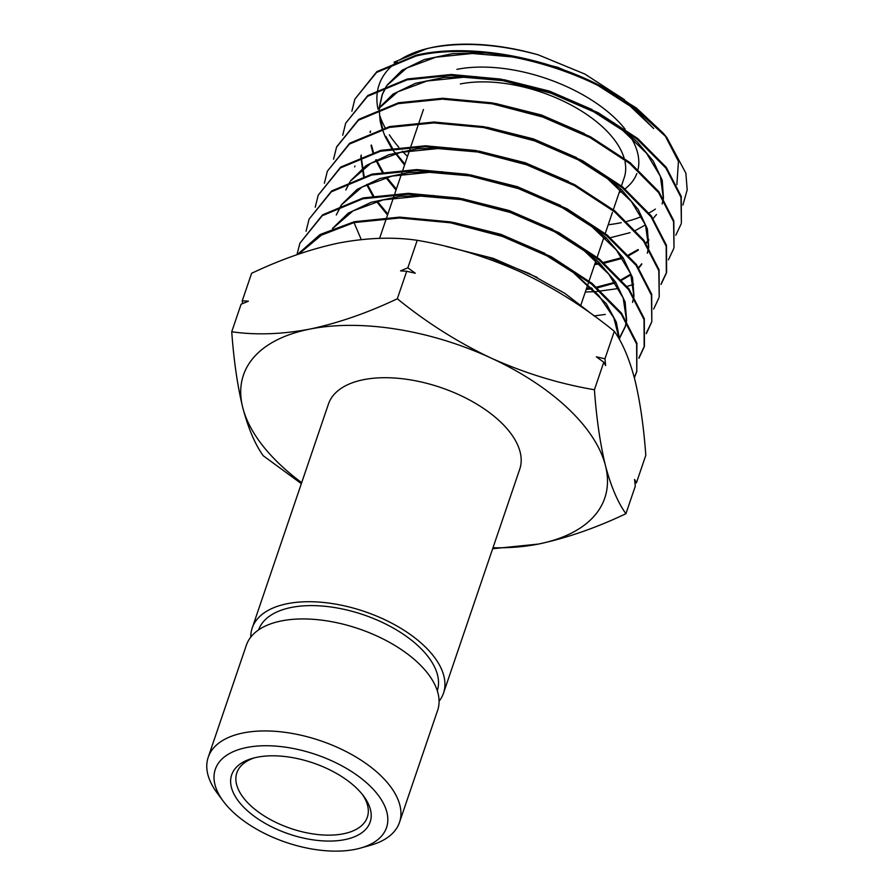 <?xml version="1.0" encoding="UTF-8"?>
<svg xmlns="http://www.w3.org/2000/svg" width="895" height="895" viewBox="0 0 895 895"><rect width="100%" height="100%" fill="white"/><g stroke="black" fill="none" stroke-linecap="round" stroke-linejoin="round"><path stroke-width="1.34" d="M355.08 849.377A90.44 46.383 -161.2 0 0 360.629 848.046A90.44 46.383 -161.2 0 0 366.525 782.756A90.44 46.383 -161.2 0 0 246.751 747.504A90.44 46.383 -161.2 0 0 223.336 801.305A90.44 46.383 -161.2 0 0 355.08 849.377M223.336 801.305L217.183 793.026A101.034 51.82 18.8 0 1 208.211 757.259A101.034 51.82 18.8 0 1 243.339 732.915A101.034 51.82 18.8 0 1 353.391 755.503A101.034 51.82 18.8 0 1 399.494 822.382A101.034 51.82 18.8 0 1 370.564 845.249L360.629 848.046M344.732 839.644A73.155 37.523 18.8 0 1 247.848 811.127A73.155 37.523 18.8 0 1 252.614 758.311A73.155 37.523 18.8 0 1 257.1 757.237A73.155 37.523 18.8 0 1 363.672 796.125A73.155 37.523 18.8 0 1 344.732 839.644M254.672 757.774A68.915 35.341 -161.2 0 0 236.851 772.788A68.915 35.341 -161.2 0 0 268.31 818.399A68.915 35.341 -161.2 0 0 343.367 833.804A68.915 35.341 -161.2 0 0 367.33 817.202A68.915 35.341 -161.2 0 0 362.374 794.447M437.275 690.683A94.355 48.397 -161.2 0 0 393.845 628.379A94.355 48.397 -161.2 0 0 291.334 607.448A94.355 48.397 -161.2 0 0 258.633 629.867M399.494 822.382L437.621 710.384A101.034 51.82 -161.2 0 0 391.518 643.494A101.034 51.82 -161.2 0 0 281.466 620.917A101.034 51.82 -161.2 0 0 246.338 645.261L208.211 757.259M427.004 48.61L429.22 48.095A155.965 80.002 18.8 0 1 433.348 47.2A155.965 80.002 18.8 0 1 538.219 54.83C498.772 44.068 463.129 41.685 431.278 47.681L427.004 48.61L394.013 62.202M621.231 222.676A155.965 80.002 18.8 0 1 620.168 222.889A155.965 80.002 18.8 0 1 608.208 224.757M407.482 156.424A155.965 80.002 18.8 0 1 402.314 151.154M398.834 147.283A155.965 80.002 18.8 0 1 389.336 134.821M385.051 127.672A155.965 80.002 18.8 0 1 381.561 120.355M381.359 119.863A155.965 80.002 18.8 0 1 379.838 115.735M377.981 108.944A155.965 80.002 18.8 0 1 377.668 90.205M377.824 89.41A155.965 80.002 18.8 0 1 397.145 61.688M399.64 59.987A155.965 80.002 18.8 0 1 428.146 48.341M297.364 254.549L320.119 234.49L354.353 221.703L399.685 217.116L450.644 221.904L502.71 235.542L551.298 256.72L592.076 283.391L621.466 313.116L636.904 343.143L636.77 371.604L636.636 344.049L621.175 314L591.752 284.252L550.951 257.57L502.419 236.437L450.442 222.799L399.539 217.988L354.028 222.587L361.256 239.569M636.916 371.123L634.309 377.6M634.365 377.835L636.77 371.604M446.336 246.461L488.547 257.368L528.878 273.367L564.879 293.37L594.56 316.203M354.845 99.166L376.873 71.6L416.22 55.177C466.832 43.262 541.464 55.703 599.348 85.271L636.289 107.948L663.206 133.131L666.853 137.584L631.344 105.118C572.487 63.69 476.867 41.26 415.895 56.061L376.538 72.484L354.845 99.166L351.88 111.215M631.344 105.118A174.022 89.254 -161.2 0 0 599.348 85.271M345.694 123.174L367.823 95.474L407.382 78.973L451.281 74.486L500.618 79.084L551.007 92.23L598.296 112.77L637.777 138.568L666.26 167.331L681.24 196.385L681.386 223.045L680.961 197.269L665.947 168.182L637.385 139.374L597.804 113.553L550.716 93.114L500.294 79.968L450.968 75.37L407.057 79.845L367.487 96.358L345.694 123.174L342.718 135.223M675.826 235.206L681.106 223.951M336.688 146.758L358.783 119.337L398.543 102.757L442.701 98.26L492.351 102.891L543.097 116.149L590.431 136.745L630.169 162.722L658.809 191.642L673.857 220.852L673.991 247.658L673.577 221.759L658.519 192.526L629.867 163.595L590.141 137.64L542.795 117.044L492.049 103.775L442.387 99.144L398.219 103.641L358.447 120.221L336.531 147.172L333.555 159.22M596.338 291.546L618.691 288.481M627.093 286.422L633.571 284.386M668.442 259.83L673.722 248.564M327.369 171.18L349.732 143.211L389.705 126.542L434.041 122.033L483.871 126.676L534.852 139.978L582.455 160.652L622.45 186.775L651.303 215.896L666.462 245.297L666.607 272.259L661.058 283.939M661.058 284.431L666.327 273.176L666.193 246.214L651.045 216.814L622.204 187.704L582.209 161.57L534.595 140.873L483.58 127.56L433.717 122.917L389.381 127.426L349.397 144.095L327.38 171.191L324.382 183.229M318.206 195.188L340.682 167.074L380.867 150.338L425.505 145.795L475.67 150.494L526.92 163.908L574.713 184.706L614.865 210.929L643.841 240.184L659.067 269.753L659.212 296.871L658.798 270.648L643.55 241.079L614.563 211.802L574.366 185.556L526.551 164.769L475.323 151.378L425.159 146.679L380.543 151.221L340.346 167.958L318.206 195.188L315.219 207.237M653.686 309.043L658.944 297.778M309.055 219.185L331.642 190.937L372.029 174.122L416.869 169.569L467.268 174.29L518.809 187.771L566.904 208.703L607.302 235.116L636.423 264.54L651.694 294.242L651.817 321.484L651.415 295.149L636.144 265.446L607.045 236.034L566.658 209.62L518.563 188.666L467 175.185L416.555 170.453L371.705 175.006L331.307 191.832L309.055 219.185L306.056 231.234M651.672 321.987L646.302 333.164M646.302 333.667L651.549 322.39M638.918 358.268L644.165 347.003L644.031 319.582L628.637 289.7L599.348 260.109L558.737 233.55L510.418 212.529L458.643 198.981L408.019 194.226L362.867 198.791L322.222 215.729L299.892 243.205L322.592 214.822L363.191 197.907L408.265 193.342L458.9 198.086L510.631 211.623L558.961 232.633L599.583 259.17L628.894 288.772L644.299 318.665L644.434 346.085L638.929 357.765M585.308 292.027L595.242 291.625M594.235 315.913L605.3 314.413M299.892 243.205L296.961 254.695M439.076 701.266A101.034 51.82 -161.2 0 0 443.495 693.155A101.034 51.82 -161.2 0 0 397.38 626.265A101.034 51.82 -161.2 0 0 287.329 603.689A101.034 51.82 -161.2 0 0 252.2 628.033A101.034 51.82 -161.2 0 0 250.757 637.15M443.495 693.155L519.749 469.148A101.034 51.82 -161.2 0 0 473.634 402.269A101.034 51.82 -161.2 0 0 363.594 379.681A101.034 51.82 -161.2 0 0 328.454 404.025L252.2 628.033M492.653 548.747L538.398 544.07C566.938 538.007 596.115 527.882 625.918 513.719L635.282 486.22L634.577 479.451L636.446 482.774L645.81 455.264C643.695 426.221 640.026 400.938 634.779 379.424C629.297 358.705 622.472 342.662 614.317 331.295L604.953 358.794L605.646 365.563L603.778 362.24L596.338 356.814L604.953 358.794M636.446 482.774L634.991 483.389M625.918 513.719C617.751 502.352 610.927 486.309 605.445 465.579C600.209 444.077 596.529 418.793 594.414 389.75C559.218 383.765 524.794 373.215 491.154 358.101C457.681 342.226 426.4 322.435 397.324 298.762C367.521 312.926 338.344 323.039 309.804 329.103C281.88 334.35 255.847 335.233 231.727 331.754C233.841 360.864 237.522 386.148 242.758 407.594C248.251 428.358 255.075 444.401 263.219 455.723L301.346 483.658M231.727 331.754L241.091 304.244L248.418 301.179L242.254 300.798L251.618 273.299C281.802 259.002 310.979 248.888 339.138 242.948C367.397 237.701 393.431 236.817 417.215 240.308C452.411 246.293 486.835 256.843 520.487 271.946C553.96 287.832 585.229 307.611 614.317 331.295M242.545 303.629L242.254 300.798M397.324 298.762L406.688 271.263L400.535 270.883L407.851 267.806L417.215 240.308M594.414 389.75L603.778 362.24M407.851 267.806L415.291 273.243L406.688 271.263M298.729 254.079L321.417 235.15L354.028 222.587M619.094 192.805A116.618 59.82 -161.2 0 0 621.835 191.15M625.034 188.879A116.618 59.82 -161.2 0 0 636.815 173.574M638.057 169.401A116.618 59.82 -161.2 0 0 626.892 131.464M625.068 129.093A116.618 59.82 -161.2 0 0 456.909 69.362M655.375 209.094A155.965 80.002 18.8 0 1 649.032 212.954M641.581 216.5A155.965 80.002 18.8 0 1 626.858 221.367M538.219 54.83L584.905 74.084L624.43 99.658M629.096 103.596L653.674 128.511L630.248 106.203L599.024 86.144M664.907 135.268L678.455 161.413L676.877 184.661M682.896 205.056L687.192 189.852L685.872 173.205L666.853 137.584M513.103 56.989L472.269 53.476L435.787 57.224L406.688 68.042L387.345 85.081M386.64 86.11L382.098 94.948L379.346 107.02M379.301 107.523L379.234 108.575M379.2 109.335L380.106 120.836M380.207 121.396L382.042 128.477M382.277 129.204L384.939 136.062M385.208 136.666L391.574 148.29M392.055 149.051L404.551 165.049M662.121 203.97L663.195 199.227M663.352 198.131L660.376 176.337L646.47 153.146L622.73 130.401L590.89 109.973M504.679 80.774L463.644 77.25L426.993 81.02L397.727 91.849L378.249 108.966M370.15 131.531L370.082 132.471M371 145.393L372.79 152.385M375.676 160.015L382.199 172.164M385.846 177.579L396.037 190.042M594.66 264.54L599.393 263.958M604.394 263.152L622.528 258.275M629.017 255.534L638.359 250.119M646.134 243.362L648.83 240.128M360.976 155.517L360.909 156.379M360.875 157.14L363.538 176.293M366.681 184.616L372.823 196.039M376.482 201.509L387.546 215.013M586.18 289.465L592.378 288.693M597.424 287.854L615.301 282.954M621.835 280.146L631.031 274.743M638.84 267.896L641.76 264.338M647.32 253.218L648.461 248.128M648.606 247.031L645.508 225.014L631.434 201.599L607.459 178.664L575.373 158.023M479.575 152.161L437.912 148.559L400.68 152.34L370.899 163.27L351.041 180.566M633.839 297.207L632.552 302.387L633.738 297.039M633.873 295.943L630.617 273.646L616.319 249.962L592.009 226.771L559.532 205.917M471.273 175.979L429.399 172.332L391.943 176.102L361.994 187.066L341.979 204.429M341.252 205.47L336.285 214.99L340.906 205.615M619.642 338.153L625.157 327.044L626.366 321.495M626.511 320.376L623.188 297.945L608.745 274.127L584.278 250.813L551.622 229.858M462.793 199.753L420.728 196.094L383.116 199.887L353.022 210.896L332.884 228.315M619.362 339.418L613.825 317.781L598.554 295.238L574.59 273.355L543.478 253.688M634.04 108.071L621.756 98.853M600.321 85.763L557.853 67.338L512.186 55.882M485.034 52.894L452.557 53.655L424.342 59.54L402.045 70.257L386.964 85.238M386.316 86.244L382.445 94.031L379.648 106.617M379.614 107.12L379.547 108.452M380.677 121.026L382.635 128.309M385.846 136.364L392.424 148.156M395.59 152.743L404.876 164.098M603.476 238.663L605.557 238.417M610.446 237.701L630.024 232.678M635.685 230.351L645.463 224.891M653.171 218.436L656.494 214.554M662.401 203.031L663.284 199.372M663.475 198.321L662.233 180.287L653.216 160.977L636.893 141.499L614.115 122.973M592.166 109.582L549.642 91.178L503.952 79.7M476.52 76.668L443.875 77.418L415.493 83.325L393.073 94.087L377.869 109.112M370.463 131.118L370.396 132.348M371.459 145.035L373.383 152.217M376.303 159.713L383.049 172.03M386.707 177.355L396.362 189.08M594.985 263.589L598.587 263.164M603.521 262.414L622.07 257.603M628.503 254.963L638.135 249.526M645.877 242.992L648.797 239.603M584.39 133.601L541.509 115.03L495.427 103.462M361.289 155.115L361.222 156.256M361.2 157.017L364.12 176.125M367.308 184.314L373.662 195.904M377.332 201.274L387.859 214.062M586.505 288.514L591.573 287.899M596.562 287.116L614.854 282.283M621.331 279.576L630.807 274.15M638.594 267.527L641.737 263.812M647.6 252.278L648.562 248.284M648.741 247.233L647.398 228.963L638.169 209.419L621.589 189.706L598.498 170.967M576.548 157.587L533.431 138.904L487.104 127.269M568.515 181.472L525.264 162.756L478.803 151.076M450.89 147.999L417.764 148.727L388.956 154.678L366.144 165.541L350.639 180.734M349.967 181.752L345.828 189.975M634.007 296.144L632.552 277.674L623.2 257.939L606.418 238.048L583.115 219.118M560.796 205.526L517.165 186.619L470.278 174.849M442.376 171.762L409.093 172.5L380.14 178.463L357.183 189.348L341.577 204.597M619.62 337.639L625.437 326.104L626.478 321.663M626.645 320.589L625.135 301.995L615.659 282.138L598.755 262.134L575.272 243.104M552.83 229.433L509.054 210.493L462.044 198.668M433.84 195.535L400.389 196.273L371.268 202.248L348.211 213.178L332.481 228.471M619.664 339.943L616.342 322.2L606.251 303.584L567.732 267.281M544.921 253.397L500.898 234.333L453.608 222.452M537.19 277.428L493.201 258.342L445.956 246.371M492.988 547.751A190.836 97.879 -161.2 0 0 538.398 544.07A190.836 97.879 -161.2 0 0 605.445 465.579A190.836 97.879 -161.2 0 0 491.154 358.101A190.836 97.879 -161.2 0 0 309.804 329.103A190.836 97.879 -161.2 0 0 242.758 407.594A190.836 97.879 -161.2 0 0 301.693 482.64M460.321 83.951A106.024 54.382 18.8 0 1 624.083 158.001M625.001 161.659A106.024 54.382 18.8 0 1 624.184 177.825L621.421 185.947M379.592 238.35L386.416 218.302M386.718 217.418L393.319 198.041M393.621 197.135L394.505 194.562M394.796 193.689L401.374 174.357M401.687 173.451L402.582 170.822M402.884 169.949L410.66 147.093M410.962 146.209L417.495 127.034M417.797 126.128L418.737 123.365M419.039 122.481L423.458 109.492M666.607 272.259L666.327 273.176M644.434 346.085L644.165 347.003M382.098 94.948L382.445 94.031M354.633 166.929L354.979 166.011M625.157 327.044L625.437 326.104M580.967 304.781L587.903 284.42M588.205 283.514L588.765 281.891M589.055 281.019L596.283 259.785M597.155 257.245L604.047 236.985M605.244 233.483L612.426 212.372M613.332 209.71L620.19 189.561"/></g></svg>
